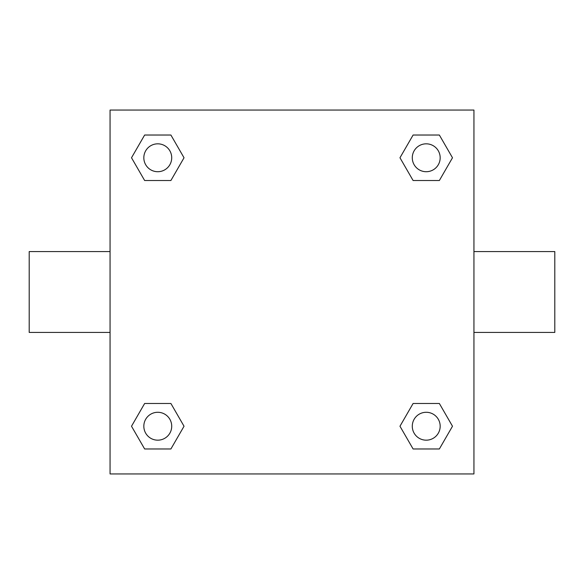 <?xml version="1.0" encoding="UTF-8"?>
<svg xmlns="http://www.w3.org/2000/svg" width="584" height="584" viewBox="0 0 584 584"><rect width="100%" height="100%" fill="white"/><g stroke="black" fill="none" stroke-linecap="round" stroke-linejoin="round"><path stroke-width="0.88" d="M473.938 251.573L554.8 251.573L554.8 332.427L473.938 332.427M110.062 332.427L29.2 332.427L29.2 251.573L110.062 251.573M110.062 110.062L473.938 110.062L473.938 473.938L110.062 473.938L110.062 110.062M144.642 403.486L170.9 403.486L184.033 426.232L170.9 448.972L144.642 448.972L131.51 426.232L144.642 403.486L170.9 403.486L144.642 403.486M413.1 135.028L439.358 135.028L452.49 157.768L439.358 180.514L413.1 180.514L399.967 157.768L413.1 135.028L439.358 135.028L413.1 135.028M144.642 135.028L170.9 135.028L184.033 157.768L170.9 180.514L144.642 180.514L131.51 157.768L144.642 135.028L170.9 135.028L144.642 135.028M413.1 403.486L439.358 403.486L452.49 426.232L439.358 448.972L413.1 448.972L399.967 426.232L413.1 403.486L439.358 403.486L413.1 403.486M439.358 448.972L413.1 448.972L439.358 448.972M440.175 426.232A13.95 13.95 0 0 0 419.254 414.151A13.95 13.95 0 0 0 419.254 438.307A13.95 13.95 0 0 0 440.175 426.232M170.9 448.972L144.642 448.972L170.9 448.972M171.718 426.232A13.95 13.95 0 0 0 150.796 414.151A13.95 13.95 0 0 0 150.796 438.307A13.95 13.95 0 0 0 171.718 426.232M439.358 180.514L413.1 180.514L439.358 180.514M440.175 157.768A13.95 13.95 0 0 0 419.254 145.693A13.95 13.95 0 0 0 419.254 169.849A13.95 13.95 0 0 0 440.175 157.768M170.9 180.514L144.642 180.514L170.9 180.514M171.718 157.768A13.95 13.95 0 0 0 150.796 145.693A13.95 13.95 0 0 0 150.796 169.849A13.95 13.95 0 0 0 171.718 157.768"/></g></svg>
